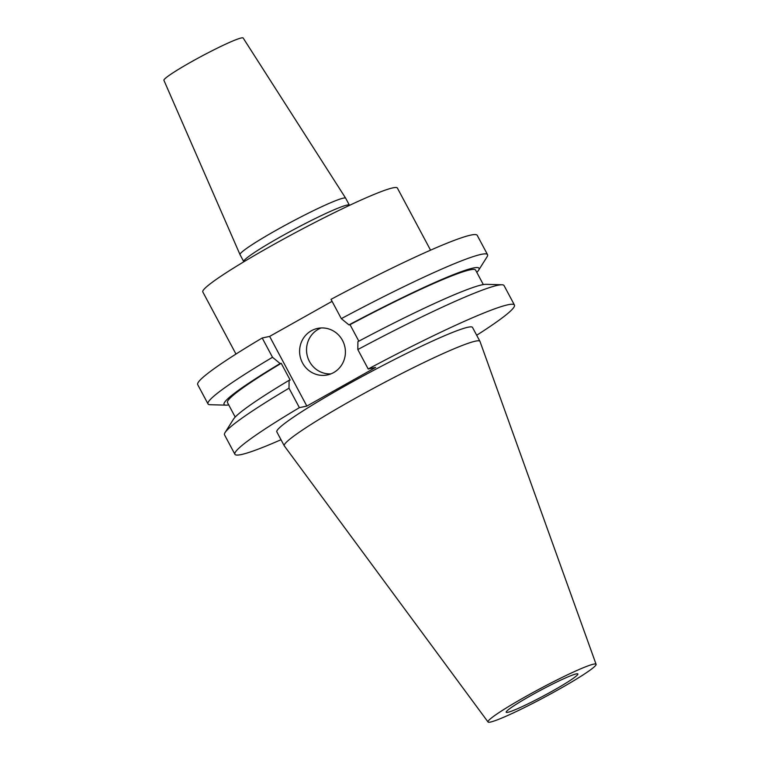 <?xml version="1.0" encoding="UTF-8"?>
<svg xmlns="http://www.w3.org/2000/svg" width="760" height="760" viewBox="0 0 760 760"><rect width="100%" height="100%" fill="white"/><g stroke="black" fill="none" stroke-linecap="round" stroke-linejoin="round"><path stroke-width="1.14" d="M333.668 372.571A23.769 22.866 -102 0 0 343.919 343.587A23.769 22.866 -102 0 0 317.566 328.415A23.769 22.866 -102 0 0 311.344 330.762A23.769 22.866 -102 0 0 301.093 359.746A23.769 22.866 -102 0 0 327.446 374.917A23.769 22.866 -102 0 0 333.668 372.571M321.091 327.959A23.769 22.866 -102 0 0 318.278 329.298A23.769 22.866 -102 0 0 307.458 356.516A23.769 22.866 -102 0 0 330.847 373.901M488.043 722L284.326 445.911A110.912 8.702 -28.1 0 1 284.269 445.825A110.912 8.702 -28.1 0 1 352.498 399.874A110.912 8.702 -28.1 0 1 479.949 341.344A110.912 8.702 -28.1 0 1 479.987 341.44L596.087 664.306A61.246 4.807 -28.1 0 1 558.381 689.633A61.246 4.807 -28.1 0 1 488.043 722A61.246 4.807 -28.1 0 1 525.683 696.578A61.246 4.807 -28.1 0 1 596.087 664.306M284.269 445.825L276.83 431.898A110.912 8.702 -28.1 0 1 345.059 385.947A110.912 8.702 -28.1 0 1 472.501 327.408L479.949 341.344M531.192 695.409A40.622 3.192 -28.1 0 1 577.875 673.968A40.622 3.192 -28.1 0 1 552.881 690.802A40.622 3.192 -28.1 0 1 506.198 712.244A40.622 3.192 -28.1 0 1 531.192 695.409M240.027 254.638L163.913 80.313A44.916 3.524 -28.1 0 1 191.558 61.721A44.916 3.524 -28.1 0 1 243.152 38L345.686 198.227A59.888 4.702 -28.1 0 1 345.695 198.255L349.401 205.2A59.888 4.702 -28.1 0 0 280.592 236.797A59.888 4.702 -28.1 0 0 243.751 261.611L240.046 254.666A59.888 4.702 -28.1 0 1 240.027 254.638A59.888 4.702 -28.1 0 1 276.887 229.862A59.888 4.702 -28.1 0 1 345.686 198.227M235.97 354.055L202.806 291.935A110.285 8.654 -28.1 0 1 270.645 246.24A110.285 8.654 -28.1 0 1 397.375 188.034L430.549 250.163M358.844 341.173L350.027 324.662L348.945 324.89L341.316 318.639L331.008 299.345A158.45 12.435 -28.1 0 1 477.233 235.353L487.54 254.657A158.45 12.435 -28.1 0 1 487.036 256.851L478.581 270.275A144.533 11.343 -28.1 0 1 476.833 272.412M341.316 318.639A158.45 12.435 -28.1 0 1 487.54 254.657M501.942 284.772A158.45 12.435 -28.1 0 0 357.817 349.552L357.903 341.667A144.533 11.343 -28.1 0 1 486.087 284.326L501.942 284.772A158.45 12.435 -28.1 0 1 504.051 285.57L514.434 305.026A158.45 12.435 -28.1 0 1 476.691 335.245M350.027 324.662A140.638 11.039 -28.1 0 1 475.608 270.113L483.331 284.582M348.945 324.89A144.533 11.343 -28.1 0 1 478.581 270.275M357.817 349.552L368.201 369.008A158.45 12.435 -28.1 0 1 514.434 305.026M228.712 404.899A144.533 11.343 -28.1 0 1 225.967 405.156L210.102 404.709A158.45 12.435 -28.1 0 1 208.002 403.911A158.45 12.435 -28.1 0 1 272.507 357.285L262.2 337.991L269.638 336.404L332.072 301.34M208.002 403.911L197.695 384.617A158.45 12.435 -28.1 0 1 262.2 337.991M225.017 432.639L233.472 419.206A144.533 11.343 -28.1 0 1 289.094 380.313L289.009 388.198A158.45 12.435 -28.1 0 0 225.017 432.639A158.45 12.435 -28.1 0 0 224.513 434.824L234.897 454.28A158.45 12.435 -28.1 0 1 299.402 407.654L306.841 406.077L269.638 336.404M235.21 417.069L227.487 402.591A140.638 11.039 -28.1 0 1 281.219 363.308L290.177 380.085L289.094 380.313M225.967 405.156A144.533 11.343 -28.1 0 1 280.136 363.536L281.219 363.308M272.507 357.285L280.136 363.536M368.201 369.008L375.639 367.431L306.841 406.077M281.01 439.726A158.45 12.435 -28.1 0 1 234.897 454.28M299.402 407.654L289.009 388.198"/></g></svg>
